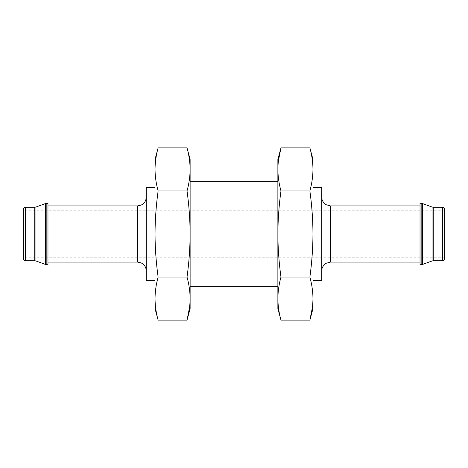 <?xml version="1.0" encoding="UTF-8"?>
<svg xmlns="http://www.w3.org/2000/svg" width="468" height="468" viewBox="0 0 468 468"><rect width="100%" height="100%" fill="white"/><g stroke="black" fill="none" stroke-linecap="round" stroke-linejoin="round"><path stroke-width="0.35" stroke-dasharray="2.34 1.75" d="M312.975 234C312.899 219.644 311.869 205.288 309.88 190.938C311.875 183.76 312.905 176.582 312.975 169.404L312.975 298.596C312.905 291.418 311.875 284.24 309.88 277.062C311.869 262.829 312.899 248.473 312.975 234L312.975 187.492L312.975 234M312.975 159.412L312.975 169.404M444.6 209.43L444.6 258.57M444.6 234L444.6 210.746L444.6 257.254L23.4 257.254L23.4 210.746L23.4 257.254M420.03 203.287L420.03 264.712M420.03 234L420.03 205.92L420.03 234M321.75 234L321.75 197.145L321.75 234M321.75 187.492L321.75 280.507M312.443 307.207L312.975 298.596L312.975 308.587M309.88 190.938L280.97 190.938C278.981 205.171 277.951 219.527 277.875 234C277.951 248.356 278.981 262.712 280.97 277.062C278.975 284.24 277.945 291.418 277.875 298.596C277.945 305.774 278.975 312.952 280.97 320.124M278.407 160.793L277.875 169.404C277.945 176.582 278.975 183.76 280.97 190.938M309.88 277.062L280.97 277.062M277.875 159.412L277.875 308.587M277.875 234L277.875 181.35L277.875 234M190.125 234L190.125 181.35L190.125 234C190.049 219.644 189.019 205.288 187.03 190.938C189.025 183.76 190.055 176.582 190.125 169.404L190.125 298.596C190.055 291.418 189.025 284.24 187.03 277.062C189.019 262.829 190.049 248.473 190.125 234M190.125 159.412L190.125 169.404M189.593 307.207L190.125 298.596L190.125 308.587M187.03 277.062L158.12 277.062C156.125 284.24 155.095 291.418 155.025 298.596C155.095 305.774 156.125 312.952 158.12 320.124M187.03 190.938L158.12 190.938C156.131 205.171 155.101 219.527 155.025 234C155.101 248.356 156.131 262.712 158.12 277.062M155.025 159.412L155.025 169.404C155.095 176.582 156.125 183.76 158.12 190.938M23.4 209.43L23.4 258.57M47.97 203.287L47.97 264.712M47.97 234L47.97 205.92L47.97 234M146.25 234L146.25 197.145L146.25 234M146.25 187.492L146.25 280.507M155.025 169.404L155.025 308.587M442.406 207.236L442.406 260.764M433.251 207.236L433.251 260.764M432.052 207.026L432.052 260.974M422.364 203.498L422.364 264.502M421.165 203.287L421.165 264.712M330.525 205.92L330.525 262.08M25.594 207.236L25.594 260.764M34.749 207.236L34.749 260.764M35.948 207.026L35.948 260.974M45.636 203.498L45.636 264.502M46.835 203.287L46.835 264.712M137.475 205.92L137.475 262.08M444.6 210.746L23.4 210.746"/><path stroke-width="0.7" d="M312.975 169.404C312.905 176.582 311.875 183.76 309.88 190.938C311.869 205.171 312.899 219.527 312.975 234L312.975 159.412L309.88 147.876C311.875 155.048 312.905 162.226 312.975 169.404C312.905 162.226 311.875 155.048 309.88 147.876L280.97 147.876L278.407 160.793M280.97 320.124C278.975 312.952 277.945 305.774 277.875 298.596L277.875 308.587L280.97 320.124L309.88 320.124L312.975 308.587L312.975 234C312.899 248.356 311.869 262.712 309.88 277.062C311.875 284.24 312.905 291.418 312.975 298.596C312.905 305.774 311.875 312.952 309.88 320.124L312.443 307.207M442.406 260.764C443.728 260.647 444.46 259.916 444.6 258.57L444.6 209.43C444.46 208.084 443.728 207.353 442.406 207.236L433.251 207.236L433.251 260.764L442.406 260.764L442.406 207.236M444.6 257.254L444.6 234M420.03 234L420.03 203.287L421.165 203.287L421.165 264.712L420.03 264.712L420.03 234M312.975 280.507L321.75 280.507L321.75 187.492L312.975 187.492M309.88 190.938L280.97 190.938C278.975 183.76 277.945 176.582 277.875 169.404C277.945 162.226 278.975 155.048 280.97 147.876L277.875 159.412L277.875 234C277.951 219.644 278.981 205.288 280.97 190.938M280.97 277.062C278.981 262.829 277.951 248.473 277.875 234L277.875 298.596C277.945 291.418 278.975 284.24 280.97 277.062L309.88 277.062M158.12 320.124C156.125 312.952 155.095 305.774 155.025 298.596L155.025 308.587L158.12 320.124L187.03 320.124L190.125 308.587L190.125 234C190.049 248.356 189.019 262.712 187.03 277.062C189.025 284.24 190.055 291.418 190.125 298.596C190.055 305.774 189.025 312.952 187.03 320.124L189.593 307.207M190.125 234L190.125 169.404C190.055 176.582 189.025 183.76 187.03 190.938C189.019 205.171 190.049 219.527 190.125 234M190.125 169.404L190.125 159.412L187.03 147.876C189.025 155.048 190.055 162.226 190.125 169.404C190.055 162.226 189.025 155.048 187.03 147.876L158.12 147.876C156.125 155.048 155.095 162.226 155.025 169.404C155.095 162.226 156.125 155.048 158.12 147.876L155.025 159.412L155.025 169.404C155.095 176.582 156.125 183.76 158.12 190.938L187.03 190.938M187.03 277.062L158.12 277.062C156.131 262.829 155.101 248.473 155.025 234C155.101 219.644 156.131 205.288 158.12 190.938M155.025 169.404L155.025 298.596C155.095 291.418 156.125 284.24 158.12 277.062M23.4 234L23.4 209.43C23.54 208.084 24.272 207.353 25.594 207.236L25.594 260.764C24.272 260.647 23.54 259.916 23.4 258.57L23.4 234M46.835 203.287L46.835 264.712L47.97 264.712L47.97 203.287L45.636 203.498L45.636 264.502L35.948 260.974L35.948 207.026L45.636 203.498M155.025 280.507L146.25 280.507L146.25 187.492L155.025 187.492M433.251 260.764L432.052 260.974L432.052 207.026L433.251 207.236M432.052 260.974L422.364 264.502L422.364 203.498L421.165 203.287M420.03 262.08L330.525 262.08L330.525 205.92L326.056 204.697C325.155 204.563 321.358 200.684 321.75 197.145M25.594 260.764L34.749 260.764L34.749 207.236L25.594 207.236M47.97 262.08L137.475 262.08L137.475 205.92L47.97 205.92M432.052 207.026L422.364 203.498M422.364 264.502L421.165 264.712M420.03 205.92L330.525 205.92M330.525 262.08L326.056 263.303C325.155 263.437 321.358 267.316 321.75 270.855M277.875 181.35L190.125 181.35M277.875 286.65L190.125 286.65M34.749 207.236L35.948 207.026M34.749 260.764L35.948 260.974M46.835 264.712L45.636 264.502M137.475 205.92L141.213 205.083L142.91 204.036C145.074 202.252 146.191 199.953 146.25 197.145M137.475 262.08L141.213 262.917L142.91 263.964C145.074 265.748 146.191 268.047 146.25 270.855"/></g></svg>

